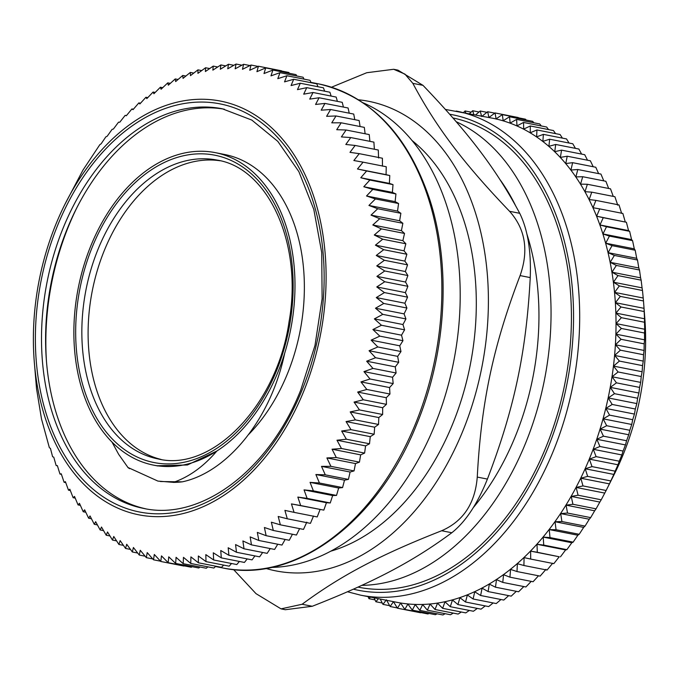 <?xml version="1.0" encoding="UTF-8"?>
<svg xmlns="http://www.w3.org/2000/svg" width="679" height="679" viewBox="0 0 679 679"><rect width="100%" height="100%" fill="white"/><g stroke="black" fill="none" stroke-linecap="round" stroke-linejoin="round"><path stroke-width="1.02" d="M284.671 353.309A159.268 108.199 -78.8 0 0 215.277 152.639A159.268 108.199 -78.8 0 0 84.188 264.471A159.268 108.199 -78.8 0 0 153.59 465.14A159.268 108.199 -78.8 0 0 216.881 451.017A159.268 108.199 -78.8 0 0 284.671 353.309C270.777 419.622 227.151 472.295 182.354 481.827A174.062 118.248 101.2 0 1 173.4 482.396M215.277 152.639L224.673 154.498A159.268 108.199 101.2 0 1 303.606 269.139A159.268 108.199 101.2 0 1 248.556 434.56M220.149 160.77A152.3 103.471 -78.8 0 0 97.971 268.264A152.3 103.471 -78.8 0 0 161.186 459.471M156.764 465.769L187.429 464.971L216.881 451.017C203.547 466.558 189.051 477.006 173.383 482.353L157.918 481.088L127.949 467.475M127.941 467.466L118.681 454.361L111.942 441.978M358.003 587.106L358.936 587.293A239.331 162.595 -78.8 0 0 564.614 384.942A239.331 162.595 -78.8 0 0 452.952 117.951M380.215 599.031L382.956 604.369L386.393 599.812L390.136 606.517L393.472 601.679L397.436 608.197L400.652 603.096L404.82 609.403L407.909 604.047L412.28 610.141L415.242 604.531L419.809 610.396L422.635 604.556L427.388 610.183L430.062 604.106L435.001 609.487L437.522 603.198L442.64 608.325L445 601.832L450.279 606.686L452.469 599.998L457.918 604.582L459.929 597.715L465.531 602.01L467.356 594.974L473.102 598.988L474.74 591.791L480.63 595.5L482.073 588.167L488.091 591.57L489.33 584.11L495.466 587.199L496.502 579.62L502.757 582.404L503.572 574.714L509.937 577.175L510.54 569.409L516.991 571.54L517.373 563.697L523.916 565.505L524.078 557.603L530.689 559.072L530.622 551.127L537.301 552.273L537.004 544.295L543.743 545.101L543.217 537.106L549.998 537.581L549.243 529.586L556.059 529.722L555.066 521.744L561.906 521.54L560.676 513.587L567.534 513.052L566.065 505.142L572.932 504.276L571.234 496.425L578.084 495.22L576.148 487.446L582.989 485.918L580.825 478.228L587.641 476.369L585.239 468.782L592.012 466.609L589.38 459.131L596.111 456.636L593.251 449.286L599.922 446.485L596.833 439.279L603.444 436.173L600.134 429.12L606.67 425.716L603.139 418.833L609.581 415.132L605.838 408.427L612.186 404.446L608.231 397.936L614.478 393.676L610.311 387.369L616.447 382.846L612.076 376.752L618.094 371.965L613.527 366.1L619.409 361.067L614.656 355.44L620.394 350.177L615.463 344.788L621.056 339.296L615.938 334.17L621.378 328.458L616.091 323.603L621.37 317.679L615.921 313.095L621.022 306.984L615.42 302.69L620.351 296.392L614.597 292.386L619.341 285.927L613.451 282.209L618.009 275.598L611.983 272.186L616.345 265.43L610.2 262.332L614.359 255.44L608.104 252.664L612.051 245.654L605.693 243.201L609.428 236.088L602.969 233.958L606.491 226.761L599.956 224.953L603.258 217.687L596.637 216.211L599.718 208.886L593.039 207.74L595.89 200.373L589.151 199.558L591.774 192.157L584.992 191.69L587.377 184.272L580.562 184.136L582.718 176.718L575.877 176.922L577.804 169.512L570.946 170.047L572.626 162.671L565.768 163.546L567.22 156.212L560.362 157.409L561.575 150.135L554.735 151.663L555.719 144.466L548.904 146.316L549.65 139.203L542.869 141.376L543.378 134.366L536.648 136.852L536.928 129.952L530.257 132.753L530.307 125.98L523.696 129.086L523.526 122.458L516.991 125.861L516.592 119.385L510.141 123.086L509.53 116.771L503.173 120.76L502.341 114.624L496.094 118.884L495.05 112.943L488.914 117.475L487.666 111.738L481.657 116.525L480.206 111.008L475.665 114.887M536.928 129.952L560.073 134.518L562.416 138.117M530.307 125.98L553.444 130.546L555.583 133.636M523.526 122.458L546.663 127.024L548.539 129.579M516.592 119.385L539.737 123.951L541.299 125.963M509.53 116.771L532.667 121.346L533.872 122.797M502.341 114.624L525.487 119.198L526.259 120.081M495.05 112.943L518.196 117.518M487.666 111.738L494.787 113.147M480.206 111.008L486.919 112.332M473.849 114.53L472.677 110.745L469.486 113.665M472.677 110.745L479.034 112.001M465.811 112.943L465.098 110.957L463.536 112.493M465.098 110.957L471.133 112.154M368.077 596.637L368.96 598.683L370.403 597.096M368.96 598.683L375.003 599.88M374.036 597.809L375.894 601.755L378.432 598.674M375.894 601.755L382.26 603.011M382.956 604.369L389.678 605.693M390.136 606.517L397.266 607.926M397.436 608.197L420.573 612.764M404.82 609.403L427.957 613.969L429.018 613.443M412.28 610.141L435.417 614.707L437.098 613.808M419.809 610.396L442.946 614.962L445.178 613.689M427.388 610.183L450.525 614.75L453.241 613.095M435.001 609.487L458.138 614.062L461.296 612.008M442.64 608.325L465.777 612.891L469.325 610.446M450.279 606.686L473.424 611.253L477.312 608.409M457.918 604.582L481.055 609.148L485.256 605.906M465.531 602.01L488.668 606.585L493.141 602.944M473.102 598.988L496.247 603.555L500.949 599.515M480.63 595.5L503.767 600.066L508.673 595.636M488.091 591.57L511.228 596.137L516.303 591.316M495.466 587.199L518.612 591.765L523.823 586.563M502.757 582.404L525.894 586.97L531.224 581.377M509.937 577.175L533.074 581.742L538.489 575.784M516.991 571.54L540.136 576.106L545.984 569.341M523.916 565.505L547.053 570.071L552.681 563.247M530.689 559.072L553.826 563.646L559.224 556.772L530.622 551.127M537.301 552.273L559.224 556.772M537.004 544.295L565.615 549.939L560.447 556.839M543.743 545.101L566.88 549.667L565.615 549.939M543.217 537.106L571.82 542.75L566.88 549.667M549.998 537.581L573.135 542.148L571.82 542.75M549.243 529.586L577.846 535.23L573.135 542.148M556.059 529.722L579.195 534.288L577.846 535.23M555.066 521.744L583.668 527.388L579.195 534.288M561.906 521.54L585.043 526.106L583.668 527.388M560.676 513.587L589.279 519.231L585.043 526.106M567.534 513.052L590.671 517.619L589.279 519.231M566.065 505.142L594.677 510.795L590.671 517.619M572.932 504.276L596.069 508.843L594.677 510.795M571.234 496.425L599.837 502.07L596.069 508.843M578.084 495.22L601.229 499.795L599.837 502.07M576.148 487.446L604.76 493.09L601.229 499.795M582.989 485.918L606.135 490.484L604.76 493.09M580.825 478.228L609.428 483.872L606.135 490.484M587.641 476.369L610.777 480.936L609.428 483.872M585.239 468.782L613.841 474.426L610.777 480.936M592.012 466.609L615.157 471.175L613.841 474.426M589.38 459.131L617.983 464.776L615.157 471.175M596.111 456.636L619.256 461.202L617.983 464.776M593.251 449.286L621.854 454.938L619.256 461.202M599.922 446.485L623.067 451.051L621.854 454.938M596.833 439.279L625.444 444.923L623.067 451.051M603.444 436.173L626.59 440.739L625.444 444.923M600.134 429.12L628.737 434.764L626.59 440.739M606.67 425.716L629.806 430.282L628.737 434.764M603.139 418.833L631.742 424.477L629.806 430.282M609.581 415.132L632.726 419.698L631.742 424.477M605.838 408.427L634.441 414.071L632.726 419.698M612.186 404.446L635.332 409.013L634.441 414.071M608.231 397.936L636.834 403.581L635.332 409.013M614.478 393.676L637.615 398.242L636.834 403.581M610.311 387.369L638.914 393.014L637.615 398.242M616.447 382.846L639.584 387.412L638.914 393.014M612.076 376.752L640.687 382.396L639.584 387.412M618.094 371.965L641.231 376.539L640.687 382.396M613.527 366.1L642.13 371.752L641.231 376.539M619.409 361.067L642.546 365.642L642.13 371.752M614.656 355.44L643.259 361.092L642.546 365.642M620.394 350.177L643.539 354.744L643.259 361.092M615.463 344.788L644.065 350.44L643.539 354.744M621.056 339.296L644.193 343.863L644.065 350.44M615.938 334.17L644.549 339.814L644.193 343.863M621.378 328.458L644.515 333.024L644.549 339.814M616.091 323.603L644.702 329.247L644.515 333.024M621.37 317.679L644.507 322.253L644.702 329.247M615.921 313.095L644.524 318.748L644.507 322.253M621.022 306.984L644.167 311.551L644.524 318.748M615.42 302.69L644.031 308.334L644.167 311.551M620.351 296.392L643.488 300.958L644.031 308.334M614.597 292.386L643.208 298.03L643.488 300.958M619.341 285.927L642.487 290.493L643.208 298.03M613.451 282.209L642.062 287.862L642.487 290.493M618.009 275.598L641.146 280.164L642.062 287.862M611.983 272.186L640.594 277.838L641.146 280.164M616.345 265.43L639.482 269.996L640.594 277.838M610.2 262.332L638.803 267.976L639.482 269.996M614.359 255.44L637.496 260.015L638.803 267.976M608.104 252.664L636.707 258.309L637.496 260.015M612.051 245.654L635.188 250.228L636.707 258.309M605.693 243.201L634.296 248.845L635.188 250.228M609.428 236.088L632.565 240.655L634.296 248.845M602.969 233.958L631.58 239.602L632.565 240.655M606.491 226.761L629.637 231.327L631.58 239.602M599.956 224.953L628.559 230.605L629.637 231.327M603.258 217.687L626.394 222.254L628.559 230.605M596.637 216.211L626.394 222.254M599.718 208.886L622.855 213.452L625.249 221.855M595.89 200.373L619.027 204.939L621.641 213.384M591.774 192.157L614.911 196.723L617.754 205.211M587.377 184.272L610.523 188.838L613.264 196.401M582.718 176.718L605.863 181.285L608.664 188.473M577.804 169.512L600.94 174.079L603.784 180.877M572.626 162.671L595.772 167.246L598.632 173.629M567.22 156.212L590.357 160.779L593.208 166.737M561.575 150.135L584.721 154.71L587.53 160.219M555.719 144.466L578.856 149.032L581.606 154.091M543.378 134.366L566.524 138.932L569.044 143.031M549.65 139.203L572.787 143.77L575.436 148.362M445.424 109.438L492.547 118.214A246.732 167.62 101.2 0 1 536.588 136.929A246.732 167.62 101.2 0 1 600.813 426.573A246.732 167.62 101.2 0 1 396.977 602.341L360.634 595.169L347.521 591.774M643.633 302.826L644.821 318.519A210.872 143.261 101.2 0 1 613.952 474.927L606.848 489.067M116.584 540.883L112.476 540.068L113.749 536.503L118.927 544.482L120.141 540.594L125.556 548.454L126.701 544.261L132.337 551.976L133.407 547.486L139.263 555.049L140.247 550.27L146.333 557.654L147.216 552.596L153.513 559.802L154.303 554.471L160.804 561.482L161.475 555.88L168.197 562.696L168.74 556.831L175.657 563.426L176.073 557.315L183.186 563.689L183.457 557.34L190.765 563.468L190.892 556.899L198.378 562.781L198.353 555.991L206.017 561.618L205.822 554.616L213.656 559.98L213.299 552.791L221.295 557.875L220.751 550.499L228.908 555.303L228.186 547.766L236.479 552.273L235.571 544.575L244.007 548.793L242.895 540.951L251.468 544.864L250.152 536.894L258.843 540.492L257.324 532.404L266.134 535.689L264.403 527.507L273.306 530.469L271.362 522.193L280.368 524.833L278.203 516.481L287.293 518.79L284.9 510.387L294.066 512.365L291.452 503.911L300.678 505.558L297.835 497.079L307.12 498.386L304.048 489.89L313.375 490.866L310.065 482.37L319.436 483.007L315.888 474.528L325.283 474.833L321.507 466.371L330.911 466.346L326.896 457.935L336.309 457.561L332.056 449.209L341.461 448.513L336.979 440.23L346.366 439.211L341.647 431.012L351.018 429.663L346.061 421.566L355.389 419.894L350.203 411.915L359.488 409.929L354.073 402.078L363.299 399.778L357.663 392.063L366.821 389.466L360.956 381.904L370.047 379.001L363.961 371.617L372.958 368.425L366.66 361.211L375.563 357.731L369.053 350.72L377.855 346.969L371.141 340.154L379.824 336.13L372.907 329.536L381.471 325.258L374.358 318.892L382.786 314.36L375.487 308.232L383.771 303.462L376.285 297.58L384.433 292.581L376.769 286.954L384.755 281.751L376.921 276.387L384.747 270.972L376.752 265.888L384.399 260.278L376.251 255.474L383.728 249.685L375.428 245.17L382.718 239.212L374.282 235.002L381.386 228.882L372.813 224.978L379.722 218.714L371.031 215.116L377.728 208.733L368.926 205.448L375.428 198.947L366.516 195.985L372.805 189.382L363.8 186.742L369.868 180.054L360.778 177.745L366.626 170.972L357.468 168.995L363.095 162.171L353.861 160.524L359.259 153.658L349.982 152.351L355.151 145.45L345.815 144.474L350.754 137.557L341.393 136.92L346.095 130.012L336.708 129.706L341.181 122.806L331.768 122.84L336.003 115.965L326.599 116.33L330.597 109.506L321.192 110.202L324.952 103.429L315.565 104.456L319.096 97.759L309.726 99.109L313.027 92.497L303.7 94.169L306.755 87.65L297.478 89.645L300.305 83.245L291.079 85.546L293.684 79.273L284.526 81.879L286.903 75.751L277.813 78.654L279.969 72.678L270.972 75.87L272.907 70.064L264.004 73.544L265.718 67.917L256.925 71.668L258.427 66.236L249.745 70.26L251.043 65.031L242.479 69.309L243.583 64.293L235.146 68.825L236.054 64.038L227.762 68.8L228.475 64.25L220.327 69.241L220.862 64.938L212.867 70.149L213.223 66.109L205.398 71.524L205.576 67.747L197.928 73.349L197.945 69.852L190.468 75.641L190.332 72.415L183.041 78.374L182.753 75.445L175.657 81.565L175.233 78.934L168.324 85.189L167.772 82.863L161.067 89.246L160.388 87.235L153.895 93.736L153.106 92.03L146.817 98.633L145.926 97.258L139.857 103.946L138.864 102.894L133.016 109.658L131.947 108.929L126.319 115.753L125.174 115.354L119.776 122.228L118.553 122.161L113.385 129.061L112.12 129.333L107.18 136.25L105.865 136.852L101.154 143.77L99.805 144.712L82.931 170.157L65.048 204.073A210.872 143.261 -78.8 0 0 34.179 360.481A210.872 143.261 -78.8 0 0 101.247 498.853A210.872 143.261 -78.8 0 0 300.457 399.006A210.872 143.261 -78.8 0 0 266.618 123.408A210.872 143.261 -78.8 0 0 65.048 204.073M109.956 535.969L106.213 535.23L107.528 531.971L112.476 540.068M103.564 530.639L100.144 529.968L101.494 527.031L106.213 535.23M97.394 524.909L94.279 524.29L95.654 521.684L100.144 529.968M91.47 518.781L88.643 518.221L90.035 515.938L94.279 524.29M85.792 512.263L83.228 511.754L84.629 509.81L88.643 518.221M80.368 505.371L78.06 504.921L79.451 503.3L83.228 511.754M75.216 498.123L73.137 497.715L74.52 496.434L78.06 504.921M70.336 490.527L68.477 490.162L69.835 489.219L73.137 497.715M65.736 482.599L64.089 482.277L65.405 481.666L68.477 490.162M61.433 474.349L59.973 474.061L61.246 473.789L64.089 482.277M57.418 465.802L56.145 465.548L57.359 465.616L59.973 474.061M34.179 360.481L36.513 388.507L41.504 418.985L49.363 447.673L50.441 448.395L52.606 456.746L53.751 457.145L56.145 465.548M126.438 115.608L125.174 115.354M133.398 109.217L131.947 108.929M140.511 103.216L138.864 102.894M147.776 97.623L145.926 97.258M155.177 92.437L153.106 92.03M162.697 87.684L160.388 87.235M170.327 83.364L167.772 82.863M178.051 79.485L175.233 78.934M185.859 76.056L182.753 75.445M193.744 73.094L190.332 72.415M201.688 70.591L197.945 69.852M209.675 68.554L205.576 67.747M217.704 66.992L213.223 66.109M225.759 65.905L220.862 64.938M233.822 65.311L228.475 64.25M241.902 65.192L236.054 64.038M249.982 65.557L243.583 64.293M258.045 66.415L251.043 65.031M281.564 70.803L258.427 66.236M265.718 67.917L288.864 72.483L289.322 73.307M272.907 70.064L296.044 74.631L296.74 75.989M279.969 72.678L303.106 77.245L303.997 79.12M286.903 75.751L310.04 80.317L311.067 82.702M293.684 79.273L316.821 83.84L317.95 86.725M300.305 83.245L323.45 87.812L324.638 91.181M306.755 87.65L329.901 92.217L331.123 96.062M313.027 92.497L336.164 97.063L337.378 101.366M319.096 97.759L342.233 102.325L343.421 107.07M324.952 103.429L348.098 107.995L349.218 113.181M330.597 109.506L353.734 114.072L354.777 119.674M336.003 115.965L359.149 120.531L360.074 126.532M341.181 122.806L364.317 127.372L365.115 133.763M346.095 130.012L369.24 134.578L369.885 141.334M350.754 137.557L373.9 142.132L374.367 149.244M355.151 145.45L378.288 150.017L378.585 157.995M359.259 153.658L382.404 158.224L382.472 166.177M363.095 162.171L386.232 166.737L386.071 174.647L357.468 168.995M386.071 174.647L389.771 175.547L389.39 183.389L360.778 177.745M389.771 175.547L366.626 170.972M389.39 183.389L393.005 184.62L392.403 192.386L363.8 186.742M393.005 184.62L369.868 180.054M392.403 192.386L395.942 193.948L395.119 201.629L366.516 195.985M395.942 193.948L372.805 189.382M395.119 201.629L398.565 203.513L397.538 211.093L368.926 205.448M398.565 203.513L375.428 198.947M397.538 211.093L400.873 213.299L399.634 220.768L371.031 215.116M400.873 213.299L377.728 208.733M399.634 220.768L402.859 223.289L401.416 230.622L372.813 224.978M402.859 223.289L379.722 218.714M401.416 230.622L404.523 233.457L402.885 240.646L374.282 235.002M404.523 233.457L381.386 228.882M402.885 240.646L405.855 243.778L404.03 250.823L375.428 245.17M405.855 243.778L382.718 239.212M404.03 250.823L406.865 254.252L404.854 261.118L376.251 255.474M406.865 254.252L383.728 249.685M404.854 261.118L407.544 264.844L405.355 271.532L376.752 265.888M407.544 264.844L384.399 260.278M405.355 271.532L407.884 275.538L405.524 282.031L376.921 276.387M407.884 275.538L384.747 270.972M405.524 282.031L407.892 286.317L405.371 292.607L376.769 286.954M407.892 286.317L384.755 281.751M405.371 292.607L407.57 297.156L404.896 303.224L376.285 297.58M407.57 297.156L384.433 292.581M404.896 303.224L406.916 308.028L404.09 313.876L375.487 308.232M406.916 308.028L383.771 303.462M404.09 313.876L405.923 318.926L402.961 324.537L374.358 318.892M405.923 318.926L382.786 314.36M402.961 324.537L404.608 329.824L401.51 335.18L372.907 329.536M404.608 329.824L381.471 325.258M401.51 335.18L402.961 340.697L399.744 345.798L371.141 340.154M402.961 340.697L379.824 336.13M399.744 345.798L400.992 351.535L397.665 356.365L369.053 350.72M400.992 351.535L377.855 346.969M397.665 356.365L398.709 362.306L395.271 366.864L366.66 361.211M398.709 362.306L375.563 357.731M395.271 366.864L396.103 372.992L392.564 377.261L363.961 371.617M396.103 372.992L372.958 368.425M392.564 377.261L393.183 383.576L389.568 387.556L360.956 381.904M393.183 383.576L370.047 379.001M389.568 387.556L389.958 394.032L386.266 397.716L357.663 392.063M389.958 394.032L366.821 389.466M386.266 397.716L386.444 404.344L382.684 407.723L354.073 402.078M386.444 404.344L363.299 399.778M382.684 407.723L382.625 414.496L378.814 417.56L350.203 411.915M382.625 414.496L359.488 409.929M378.814 417.56L378.534 424.46L374.664 427.21L346.061 421.566M378.534 424.46L355.389 419.894M374.664 427.21L374.154 434.229L370.259 436.656L341.647 431.012M374.154 434.229L351.018 429.663M370.259 436.656L369.512 443.777L365.582 445.882L336.979 440.23M369.512 443.777L346.366 439.211M365.582 445.882L364.606 453.08L360.659 454.862L332.056 449.209M364.606 453.08L341.461 448.513M360.659 454.862L359.446 462.136L355.499 463.579L326.896 457.935M359.446 462.136L336.309 457.561M355.499 463.579L354.048 470.912L350.109 472.024L321.507 466.371M354.048 470.912L330.911 466.346M350.109 472.024L348.42 479.399L344.499 480.172L315.888 474.528M348.42 479.399L325.283 474.833M344.499 480.172L342.572 487.581L338.668 488.014L310.065 482.37M342.572 487.581L319.436 483.007M338.668 488.014L336.512 495.432L332.651 495.543L304.048 489.89M336.512 495.432L313.375 490.866M332.651 495.543L330.257 502.961L326.438 502.723L297.835 497.079M330.257 502.961L307.12 498.386M326.438 502.723L323.815 510.124L291.452 503.911M323.815 510.124L300.678 505.558M320.055 509.564L317.203 516.931L294.066 512.365M313.511 516.032L310.43 523.365L287.293 518.79M306.806 522.134L303.505 529.399L280.368 524.833M299.592 528.627L296.451 535.035L273.306 530.469M292.437 534.246L289.271 540.255L266.134 535.689M285.155 539.449L281.989 545.059L258.843 540.492M277.745 544.227L274.605 549.43L251.468 544.864M270.242 548.564L267.144 553.36L244.007 548.793M262.637 552.468L259.624 556.839L236.479 552.273M254.948 555.923L252.045 559.869L228.908 555.303M247.198 558.919L244.432 562.441L221.295 557.875M239.39 561.448L236.801 564.546L213.656 559.98M231.539 563.511L229.154 566.184L206.017 561.618M223.663 565.098L221.515 567.347L198.378 562.781M215.769 566.21L213.902 568.043L190.765 563.468M207.867 566.846L206.323 568.255L183.186 563.689M199.965 566.999L198.794 567.992L175.657 563.426M192.081 566.668L191.334 567.262L168.197 562.696M183.95 566.057L160.804 561.482M160.533 561.194L153.513 559.802M152.741 558.919L146.333 557.654M145.128 556.203L139.263 555.049M137.701 553.037L132.337 551.976M118.927 544.482L123.417 545.364M130.461 549.421L125.556 548.454M224.325 109.209A203.649 138.355 -78.8 0 0 76.184 209.056A203.649 138.355 -78.8 0 0 46.367 360.108A203.649 138.355 -78.8 0 0 111.135 493.735A203.649 138.355 -78.8 0 0 145.45 508.749M265.947 568.45A239.331 162.595 -78.8 0 0 481.784 367.585A239.331 162.595 -78.8 0 0 358.47 99.779M330.885 551.153A221.931 150.772 -78.8 0 0 470.182 365.294A221.931 150.772 -78.8 0 0 411.958 140.451M473.365 507.536A221.931 150.772 -78.8 0 0 526.972 234.297M515.403 205.313A221.931 150.772 -78.8 0 0 499.871 179.46M456.229 121.736A239.331 162.595 101.2 0 1 544.023 382.022A239.331 162.595 101.2 0 1 361.814 585.357M363.095 102.792A239.331 162.595 101.2 0 1 453.589 362.026A239.331 162.595 101.2 0 1 271.371 567.423M422.992 85.35L397.953 70.132L393.667 69.283L404.947 74.113L412.84 83.347L422.992 85.35C469.282 133.704 496.324 169.478 519.724 213.308L509.573 211.305C463.282 162.96 436.232 127.177 412.84 83.347M331.479 87.226L366.736 72.729L393.667 69.283M509.573 211.305C525.393 229.078 528.899 250.509 520.089 275.589L530.24 277.592C531.224 250.967 527.719 229.536 519.724 213.308M530.24 277.592C526.259 352.426 514.283 408.766 487.412 479.077L477.261 477.074C481.241 402.24 493.217 345.908 520.089 275.589M477.261 477.074C475.139 503.445 463.273 521.328 441.673 530.74L451.824 532.743C465.599 521.786 477.464 503.903 487.412 479.077M451.824 532.743C413.002 561.482 373.985 582.047 312.264 606.271L302.113 604.268C340.934 575.52 379.96 554.964 441.673 530.74M302.113 604.268L281.047 608.868L285.333 609.717L312.264 606.271M281.047 608.868L256.008 593.65L233.576 569.562M129.604 468.688A174.062 118.248 101.2 0 1 127.907 467.517M182.193 481.844L160.439 481.53M46.511 361.949A213.223 144.856 101.2 0 1 77.024 207.401M91.707 267.034A152.3 103.471 -78.8 0 0 143.006 454.158A152.3 103.471 -78.8 0 0 158.071 458.928C211.695 472.295 277.015 405.821 289.033 321.88C303.123 243.761 268.112 167.908 217.059 160.091A152.3 103.471 -78.8 0 0 91.707 267.034M449.685 114.225A242.378 164.666 101.2 0 1 547.282 449.549A242.378 164.666 101.2 0 1 353.394 589.185M456.203 111.042A246.732 167.62 101.2 0 1 500.253 129.757A246.732 167.62 101.2 0 1 552.961 451.917A246.732 167.62 101.2 0 1 360.634 595.169M107.07 492.929A203.649 138.355 101.2 0 1 54.057 253.861A203.649 138.355 101.2 0 1 222.305 108.784L251.799 120.064L277.787 141.351L298.87 171.66L313.808 209.404L321.719 252.571L322.118 298.76L314.988 345.492L300.695 390.221C268.494 471.082 200.398 521.217 143.422 508.376A203.649 138.355 101.2 0 1 107.07 492.929M301.586 391.257A208.003 141.308 -78.8 0 0 185.851 103.25A208.003 141.308 -78.8 0 0 51.757 429.374A208.003 141.308 -78.8 0 0 301.586 391.257M215.464 566.507L222.797 567.958A246.732 167.62 -78.8 0 0 415.124 424.706A246.732 167.62 -78.8 0 0 318.366 83.831L310.923 82.363M138.601 457.671A156.654 106.425 -78.8 0 0 292.734 272.33A156.654 106.425 -78.8 0 0 121.957 196.664A156.654 106.425 -78.8 0 0 138.601 457.671M157.927 465.998L153.59 465.14M318.366 83.831C370.445 95.926 407.493 134.204 429.484 198.692C451.552 265.633 446.536 352.834 416.6 424.613C377.914 521.778 295.161 583.813 222.797 567.958"/></g></svg>
